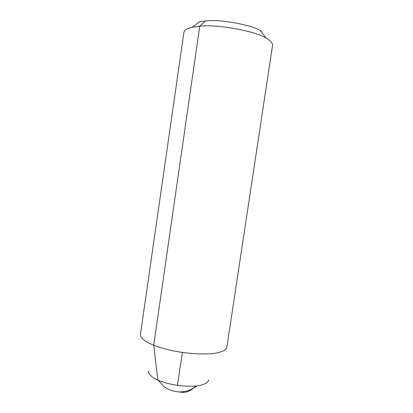 <?xml version="1.0" encoding="UTF-8"?>
<svg xmlns="http://www.w3.org/2000/svg" width="413" height="413" viewBox="0 0 413 413"><rect width="100%" height="100%" fill="white"/><g stroke="black" fill="none" stroke-linecap="round" stroke-linejoin="round"><path stroke-width="0.62" d="M148.391 371.173C148.468 374.292 151.607 377.245 157.807 380.037C162.753 382.309 169.278 384.085 177.383 385.36C188.803 386.754 197.362 386.475 203.062 384.524C206.237 383.486 208.085 381.999 208.617 380.063M140.441 334.36L140.435 334.416C140.389 338.04 144.824 341.649 153.734 345.237C160.925 348.174 170.476 350.575 182.396 352.439C199.174 354.545 211.549 354.499 219.52 352.299C223.898 351.148 226.345 349.444 226.861 347.178L226.871 347.121M140.435 334.416L183.919 32.286C184.337 30.041 187.13 28.347 192.303 27.206L199.747 26.189C216.267 24.078 255.224 30.954 266.003 38.089L266.844 38.574C270.814 40.887 272.714 43.153 272.554 45.378L226.861 347.178M192.303 27.206L199.345 21.817L205.359 20.929C219.153 18.993 251.569 24.687 260.815 30.892L261.532 31.311M157.807 380.037L153.734 345.237L199.747 26.189L205.359 20.929M177.383 385.36L182.396 352.439M158.143 380.187L163.796 386.31C168.535 389.82 173.594 391.679 178.974 391.88C185.194 393.362 190.765 391.395 195.679 385.985M260.815 30.892L266.003 38.089M178.974 391.88C182.665 392.045 186.428 391.354 190.269 389.795C193.413 388.297 195.545 386.991 196.676 385.876"/></g></svg>
